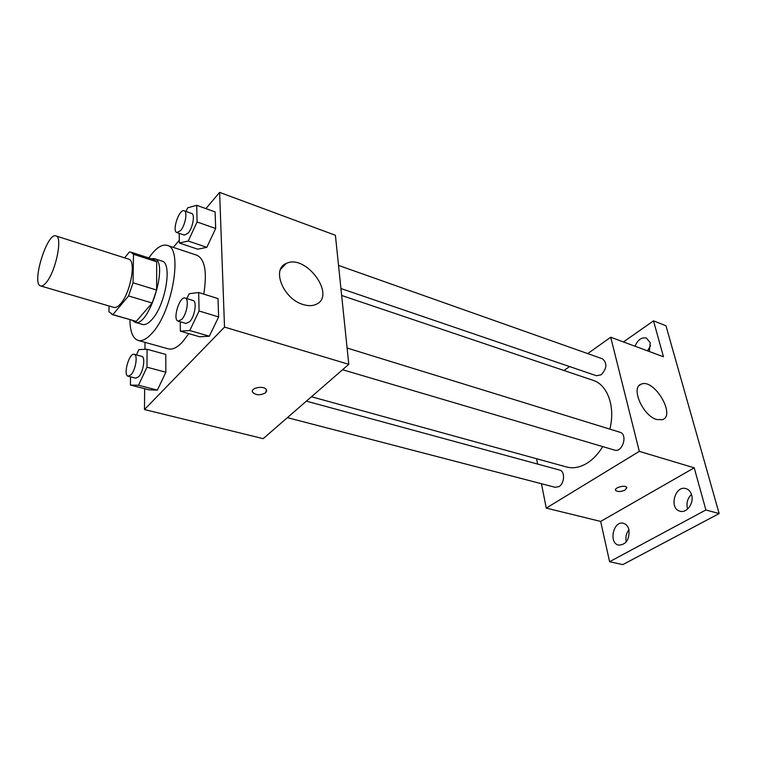 <?xml version="1.0" encoding="UTF-8"?>
<svg xmlns="http://www.w3.org/2000/svg" width="757" height="757" viewBox="0 0 757 757"><rect width="100%" height="100%" fill="white"/><g stroke="black" fill="none" stroke-linecap="round" stroke-linejoin="round"><path stroke-width="1.14" d="M46.82 281.803C44.398 285.01 42.345 286.401 40.67 285.966C31.094 284.235 47.085 232.002 55.98 235.929C62.746 236.723 56.188 270.022 46.82 281.803M55.98 235.929L128.69 259.159C136.383 260.304 130.677 292.58 120.675 303.642C118.101 306.67 115.84 307.929 113.919 307.418L40.67 285.966M130.961 252.176L154.04 259.642L156.671 261.771L156.633 290.054L133.052 282.787L133.478 254.286L130.961 252.176L129.324 252.015L124.631 257.863M109.103 306.008L108.942 311.78L112.878 314.628L128.558 295.93L133.052 282.787M112.878 314.628L136.222 321.375L152.166 303.027L128.558 295.93M136.222 321.375L111.894 314.477M156.633 290.054L152.166 303.027M132.343 320.381L134.907 322.236C148.911 328.33 169.388 261.42 154.371 258.629L151.211 258.733M154.371 258.629L161.951 261.089C172.691 262.774 165.499 305.412 151.797 319.691C148.306 323.561 145.221 325.141 142.553 324.441L134.907 322.236M156.671 261.771L133.478 254.286M148.817 257.957C155.62 248.173 161.761 243.972 167.231 245.363C183.345 247.785 172.416 312.367 151.741 333.525C146.584 339.145 142.051 341.445 138.124 340.423C132.816 338.511 130.081 331.604 129.92 319.681M188.815 333.629L182.276 342.23C177.015 347.709 172.331 349.914 168.234 348.845L138.124 340.423M167.231 245.363L196.886 255.232C204.939 259.14 207.238 272.094 203.775 294.113M179.21 233.345L179.324 242.997L197.709 249.185L206.831 247.321L215.669 228.5L215.12 211.922L196.706 205.308L187.689 207.806L186.023 211.43M144.644 388.71L144.483 409.537L224.517 327.09L219.606 192.382L205.923 208.62M179.286 240.234L173.277 247.378M145.013 342.353L144.956 349.346M130.535 376.835L130.403 385.058L149.072 389.836L157.371 390.12L165.859 372.245L165.792 354.437L147.085 349.261L138.9 349.592L136.43 354.91M180.251 321.753L180.365 331.169L199.678 336.78L209.31 336.231L218.622 316.928L218.007 298.58L198.665 292.505L189.155 293.754L186.884 298.58M219.606 192.382L335.408 235.276L348.797 364.325L263.19 438.653L144.483 409.537M348.797 364.325L224.517 327.09M303.008 304.484C283.336 298.968 271.29 269.019 286.174 263.512C305.847 253.273 336.997 296.186 315.811 304.494C312.196 306.036 307.929 306.036 303.008 304.484M266.672 390.621L265.66 392.703C260.531 395.551 256.178 395.409 252.611 392.287C249.876 387.802 264.382 385.152 266.426 389.77L265.66 392.713C260.531 395.551 256.178 395.409 252.611 392.277L252.365 391.416M602.695 446.583C598.333 453.822 593.157 459.338 587.158 463.133C580.051 467.447 573.181 468.734 566.558 466.984L311.449 396.753M341.653 295.467L593.091 380.326C607.568 384.698 615.621 406.897 609.83 429.105M342.58 369.719L614.514 450.084C622.538 452.951 628.159 434.263 619.888 432.219L347.103 348.031M306.386 401.153L559.631 470.05C565.157 471.109 564.703 483.458 558.988 486.6L555.203 487.309L287.386 417.637M338.54 265.414L602.468 358.818C607.379 363.133 606.953 368.46 601.19 374.81L596.412 375.727L340.934 288.54M536.562 458.723L537.612 464.06M541.473 483.742L546.261 508.089L639.315 451.371L610.71 337.234L587.716 353.604M569.519 366.558L563.984 370.504M705.893 509.963L719.15 513.568L622.793 564.618L609.603 561.713L705.893 509.963L694.216 467.826L639.315 451.371M546.261 508.089L600.651 521.431L609.603 561.713M719.15 513.568L665.961 325.747L653.518 320.854L623.446 341.946M610.71 337.234L663.463 356.765L653.518 320.854M656.66 419.51C642.608 415.725 630.363 386.884 641.387 384.092C654.209 378.396 676.256 415.631 662.318 419.709L656.66 419.51M600.651 521.431L694.216 467.826M626.872 487.707L625.168 489.997C620.92 491.889 617.75 492.022 615.649 490.413C613.738 487.707 625.386 484.565 626.758 487.423L625.168 490.006C620.92 491.88 617.75 492.022 615.649 490.404L615.536 490.12M635.038 346.242C637.735 339.808 641.529 337.083 646.421 338.076L650.254 342.732L649.298 351.522M628.963 529.758C629.559 539.58 626.134 544.709 618.696 545.135C608.316 543.223 613.359 520.267 623.465 523.295C626.2 524.09 628.036 526.238 628.963 529.758M691.643 495.021C694.188 503.131 686.75 513.435 680.041 511.212C668.677 508.713 674.922 484.972 685.956 488.634C688.747 489.514 690.639 491.643 691.643 495.021M650.623 345.57L647.519 350.86M691.463 494.406C687.63 498.201 686.277 502.809 687.384 508.231L687.63 509.035M628.935 529.654C626.257 533.193 625.348 537.186 626.2 541.643L626.266 541.898M180.365 331.169L189.78 330.516L199.082 310.985L198.665 292.505M185.172 298.05L192.997 300.472C197.227 301.191 194.814 316.606 189.629 321.763L186.023 323.457L178.169 321.138C172.236 319.937 179.57 295.769 185.172 298.05C189.354 298.76 186.903 314.231 181.746 319.426L178.169 321.138M199.678 336.78L209.31 336.231L189.78 330.516M209.31 336.231L218.622 316.928L199.082 310.985M218.622 316.928L218.007 298.58M179.324 242.997L188.247 241.029L197.075 221.981L196.706 205.308M184.188 210.777L191.635 213.417C195.268 214.184 192.836 227.904 188.115 233.128L184.386 235.115L176.911 232.56C171.612 231.301 179.22 208.487 184.188 210.777C187.774 211.525 185.314 225.302 180.62 230.554L176.911 232.56M197.709 249.185L206.831 247.321L188.247 241.029M206.831 247.321L215.669 228.5L197.075 221.981M215.669 228.5L215.12 211.922M130.403 385.058L138.503 385.266L146.972 367.192L147.085 349.261M134.226 354.314L141.786 356.367C145.685 356.859 143.328 372.113 138.597 376.778L135.702 378.178L128.103 376.201C122.814 375.349 129.229 352.421 134.226 354.314C138.077 354.787 135.683 370.088 130.98 374.791L128.103 376.201M149.072 389.836L157.371 390.12L138.503 385.266M157.371 390.12L165.859 372.245L146.972 367.192M165.859 372.245L165.792 354.437M280.544 269.312L286.174 263.512M639.182 385.54L641.387 384.092"/></g></svg>
